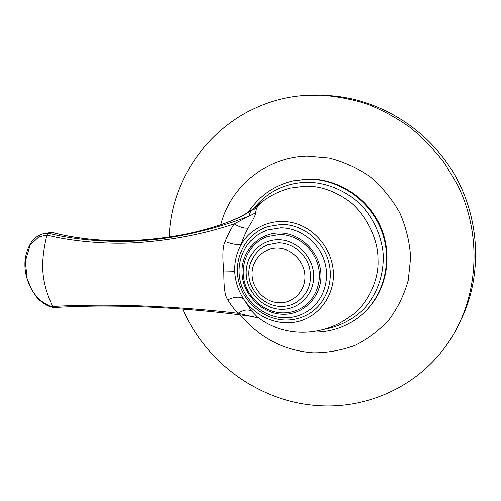 <?xml version="1.0" encoding="UTF-8"?>
<svg xmlns="http://www.w3.org/2000/svg" width="501" height="501" viewBox="0 0 501 501"><rect width="100%" height="100%" fill="white"/><g stroke="black" fill="none" stroke-linecap="round" stroke-linejoin="round"><path stroke-width="0.75" d="M256.086 206.65L251.345 210.545C249.918 212.725 249.41 214.484 249.83 215.812C223.941 226.195 185.495 236.935 148.697 240.136C110.946 244.031 68.142 238.739 48.635 233.266L52.373 232.614C77.63 239.121 109.036 241.964 135.74 240.474C162.243 238.752 185.658 235.019 205.992 229.27C234.161 221.517 245.421 214.478 251.345 210.545L256.337 208.222L255.466 212.837C255.936 213.745 253.525 218.818 248.227 228.043C244.976 234.18 242.659 239.672 241.282 244.519C236.578 252.842 234.418 261.891 234.8 271.667C235.307 281.443 238.251 290.499 243.63 298.834L251.709 311.202L257.101 316.826L259.662 318.761M248.227 228.043C244.682 228.625 240.004 227.247 234.186 223.909C230.097 230.566 227.103 236.466 225.2 241.607C221.605 248.346 223.233 264.052 223.859 271.924C223.972 279.984 223.797 294.682 227.899 299.805C230.341 304.138 233.76 308.629 238.157 313.282C208.836 309.793 176.847 307.345 142.19 305.923C107.847 304.539 70.416 305.272 52.63 306.487C41.326 281.543 40.005 264.365 46.912 235.088C64.729 239.873 101.139 244.933 136.729 242.716C172.112 240.236 204.596 233.967 234.186 223.909L255.466 212.837M255.861 206.838L260.827 202.667L256.337 208.222M205.924 229.251L205.936 229.251C219.776 225.544 231.8 221.091 242.002 215.9C247.613 212.887 252.272 209.844 255.967 206.75L260.432 203.005C269.4 195.904 279.351 190.937 290.292 188.1L282.458 190.549M251.709 311.202C248.101 309.073 243.58 309.762 238.157 313.275L258.147 317.991L257.101 316.826C284.937 338.645 323.978 336.19 350.005 316.482C363.557 308.416 379.326 283.791 378.023 259.581C378.318 234.036 360.037 207.358 345.383 198.69C332.069 190.029 318.667 185.858 305.172 186.178L290.292 188.1M227.899 299.805C234.737 296.63 239.985 296.304 243.63 298.834C255.523 317.058 278.493 326.671 298.803 321.335C319.112 316.081 334.079 296.003 333.472 273.565C332.965 251.139 316.707 229.765 295.59 223.484C274.479 217.108 251.684 226.314 241.282 244.519C237.737 245.127 232.376 244.15 225.2 241.607M53.889 307.489C49.104 307.044 43.706 304.032 37.7 298.446C27.812 285.839 23.66 272.538 25.238 258.541C26.371 252.178 28.469 246.642 31.532 241.933L36.454 237.029C39.447 235.05 42.259 233.861 44.883 233.453L48.635 233.266L46.912 235.088L38.802 236.935L30.123 245.208L25.319 261.24L27.117 278.55L31.82 289.885C35.095 294.876 38.001 298.446 40.543 300.587C47.877 305.341 51.904 307.307 52.63 306.487L54.221 307.508C66.865 306.731 81.212 306.249 97.263 306.067C121.148 305.992 138.858 306.543 157.251 307.457C191.564 309.342 223.615 312.405 253.406 316.645L253.75 316.695M44.883 233.453L53.119 232.664M52.73 232.596L47.921 232.927M267.578 226.64L281.418 224.417C301.602 224.316 321.554 239.134 328.042 259.462C334.618 279.765 326.809 302.472 310.169 313.069C302.372 317.991 293.843 320.296 284.587 319.989C262.424 319.137 242.352 301.095 238.238 278.925C233.954 256.794 246.498 233.616 267.578 226.64L260.351 229.796M267.252 230.034C247.494 236.754 235.833 258.597 239.916 279.333C243.843 300.105 262.668 316.976 283.497 317.766C292.108 318.047 300.061 315.924 307.345 311.397C323.12 301.527 330.597 280.159 324.473 260.996C318.436 241.814 299.661 227.78 280.623 227.842L267.252 230.034L260.338 233.134M267.221 236.635C250.218 242.722 240.33 261.741 244.006 279.696C247.544 297.682 263.908 312.211 281.957 312.862C289.24 313.087 295.985 311.334 302.191 307.608C316.144 299.178 322.882 280.547 317.665 263.751C312.518 246.937 296.147 234.543 279.477 234.549L267.221 236.635L260.99 239.584M267.816 244.72C254.214 249.899 246.448 265.336 249.542 279.802C252.535 294.294 265.787 305.917 280.353 306.405C286.046 306.568 291.344 305.241 296.248 302.416C308.453 294.1 312.824 282.251 309.368 266.864C305.303 253.111 292.002 242.879 278.374 242.835L267.816 244.72L262.53 247.388M277.159 248.114C262.875 247.901 251.201 260.608 251.922 275.049C252.429 289.484 265.042 302.404 279.151 302.773C293.267 303.355 305.541 290.949 304.984 276.132C304.639 261.322 291.425 248.101 277.159 248.114M326.52 95.478C375.593 97.645 424.854 126.246 452.334 170.897C479.707 215.599 482.908 272.776 462.01 317.672M169.269 237.017C171.154 165.568 229.934 98.841 307.67 95.303L320.997 95.184C336.747 96.28 352.309 99.311 367.69 104.271C382.789 110.314 397.08 118.148 410.563 127.774C423.408 138.345 434.874 150.338 444.957 163.752L457.726 185.339C483.86 238.382 477.766 303.18 445.12 347.08C414.922 388.194 364.803 409.317 316.92 405.509C258.485 401.445 205.654 362.054 182.777 309.073M240.323 314.878C259.393 337.899 283.685 350.543 313.213 352.817C327.497 352.854 341.363 350.387 354.808 345.421C367.703 339.058 379.107 330.497 389.02 319.738C397.794 307.902 404.219 294.701 408.29 280.134L410.645 257.508C409.68 242.052 406.054 227.141 399.76 212.762C392.039 199.079 382.263 187.161 370.427 176.997C357.695 168.136 344.005 161.798 329.357 157.984L307.263 156.036C266 156.894 230.541 186.666 220.803 224.755M310.276 331.956L311.666 332.031C329.395 332.658 345.327 327.522 359.461 316.613C383.566 297.607 393.316 261.747 381.599 230.848C369.976 199.912 338.488 178.5 307.219 179.233L292.634 180.999L307.958 179.026C337.417 178.375 367.246 197.256 380.109 225.625C393.009 253.982 387.379 288.319 367.271 309.374M293.417 180.786L289.897 181.681M223.859 271.924L234.8 271.667M53.137 232.671C92.29 243.354 152.116 244.457 205.936 229.251L205.992 229.27M282.339 314.233C303.268 315.223 321.748 296.893 320.997 274.736C320.559 252.585 300.7 232.852 279.42 233.021C258.128 232.865 240.975 251.859 242.083 273.177C242.885 294.488 261.416 313.563 282.339 314.233M278.268 239.772C260.069 239.578 245.321 255.792 246.248 274.091C246.918 292.384 262.856 308.76 280.785 309.286C298.715 310.088 314.434 294.356 313.764 275.45C313.357 256.543 296.448 239.685 278.268 239.772M324.122 329.314C339.321 326.589 352.547 319.807 363.807 308.96C377.71 293.843 384.862 272.688 382.964 251.107C380.572 234.668 373.984 220.052 363.187 207.245C348.17 191.344 327.366 182.289 306.562 182.232C284.487 183.209 266.757 192.065 253.362 208.804M292.634 180.999C273.571 185.708 258.792 196.141 248.296 212.299"/></g></svg>
